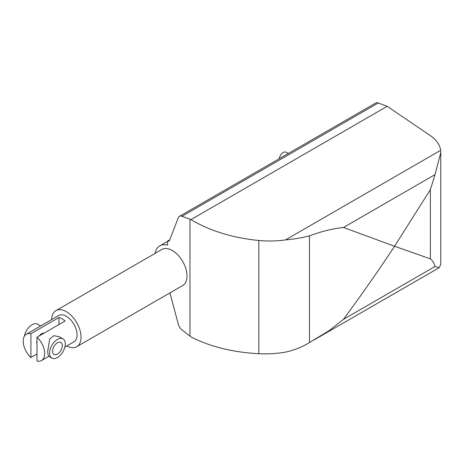 <?xml version="1.0" encoding="UTF-8"?>
<svg xmlns="http://www.w3.org/2000/svg" width="464" height="464" viewBox="0 0 464 464"><rect width="100%" height="100%" fill="white"/><g stroke="black" fill="none" stroke-linecap="round" stroke-linejoin="round"><path stroke-width="0.7" d="M51.614 319.621A20.816 12.018 60 0 1 55.918 310.648A20.816 12.018 60 0 1 71.961 316.222A20.816 12.018 60 0 1 81.043 337.171A20.816 12.018 60 0 1 76.734 346.701A20.816 12.018 60 0 1 66.81 345.941M55.918 310.648L161.895 249.458A20.816 12.018 60 0 1 177.938 255.038A20.816 12.018 60 0 1 187.021 275.987A20.816 12.018 60 0 1 182.712 285.517L76.734 346.701M36.987 353.997L30.902 357.512A15.196 8.775 60 0 1 23.2 341.162A15.196 8.775 60 0 1 26.349 334.208L58.731 315.514A15.196 8.775 60 0 1 70.441 319.586A15.196 8.775 60 0 1 77.07 334.875A15.196 8.775 60 0 1 73.927 341.835L64.89 347.049M154.993 253.448A24.981 14.419 60 0 1 159.813 245.856A24.981 14.419 60 0 1 167.533 245.096L167.533 241.1A4.164 2.401 -120 0 0 168.948 241.007A4.164 2.401 -120 0 0 169.633 240.166L178.269 217.755A6.937 4.008 60 0 1 179.411 216.346A6.937 4.008 60 0 1 182.027 216.282L190.953 219.611C210.024 230.91 232.65 237.875 258.825 240.503C267.821 241.338 276.695 241.147 285.447 239.923C294.089 239.134 302.099 237.783 309.471 235.869C321.598 231.374 332.937 228.572 343.499 227.47L394.562 246.245L430.366 189.648L435.012 174.632L440.8 152.476L440.8 264.202L439.234 267.664L435.012 266.493C434.147 263.094 432.599 260.548 430.366 258.86L394.562 246.245C378.949 269.938 361.926 294.304 343.499 319.331L329.283 330.548L309.471 342.542C302.099 347.055 294.089 350.256 285.447 352.147C276.695 353.626 267.821 354.148 258.825 353.719C232.65 352.292 210.024 346.678 190.953 336.887L182.027 329.921A6.937 4.008 60 0 1 178.269 324.11L169.94 292.888M288.231 153.514L285.963 152.209A5.551 3.207 120 0 0 281.921 153.456A5.551 3.207 120 0 0 279.293 158.676M440.8 152.476L440.667 150.313C439.901 145.116 436.786 140.447 431.311 136.294L387.202 106.308L378.282 102.973A6.937 4.008 -120 0 0 375.666 103.037L179.411 216.346M387.202 106.308L190.953 219.611M169.772 239.813L167.533 241.1M51.893 358.086L48.389 356.062L47.635 351.874L49.66 339.08L53.841 335.675L59.491 336.835L63 338.859A11.101 6.409 120 0 0 54.445 341.835A11.101 6.409 120 0 0 49.596 353.005A11.101 6.409 120 0 0 51.893 358.086A11.101 6.409 120 0 0 60.448 355.111A11.101 6.409 120 0 0 65.296 343.94A11.101 6.409 120 0 0 63 338.859M36.987 340.512A6.937 4.008 120 0 0 36.789 342.212A6.937 4.008 120 0 0 36.987 343.685M62.35 345.639A6.937 4.008 -60 0 1 59.322 352.623A6.937 4.008 -60 0 1 53.975 354.484A6.937 4.008 -60 0 1 52.542 351.306A6.937 4.008 -60 0 1 55.57 344.323A6.937 4.008 -60 0 1 60.917 342.461A6.937 4.008 -60 0 1 62.35 345.639M44.689 353.574A15.196 8.775 60 0 1 41.545 360.528A15.196 8.775 60 0 1 36.987 361.027L36.987 337.224A15.196 8.775 60 0 1 44.689 353.574M30.902 357.512L30.902 333.715L58.969 317.509A15.196 8.775 60 0 1 65.053 321.024L36.987 337.224M58.969 317.509L58.969 324.533M44.196 333.059A6.937 4.008 120 0 0 39.196 335.948M26.349 334.208A15.196 8.775 60 0 1 30.902 333.715M40.646 325.954L37.584 324.185A11.101 6.409 120 0 0 29.858 326.343A11.101 6.409 120 0 0 24.377 336.197M430.366 189.648L430.366 258.86M309.471 235.869L309.471 342.542M258.825 240.503L258.825 353.719M189.967 336.122L189.967 219.246M435.012 174.632L343.499 227.47M440.667 150.313L285.447 239.923M378.282 102.973L182.027 216.282M435.012 266.493L343.499 319.331M313.78 340.095L439.234 267.664M167.533 241.396L159.813 245.856M48.83 356.317L41.545 360.528"/></g></svg>
